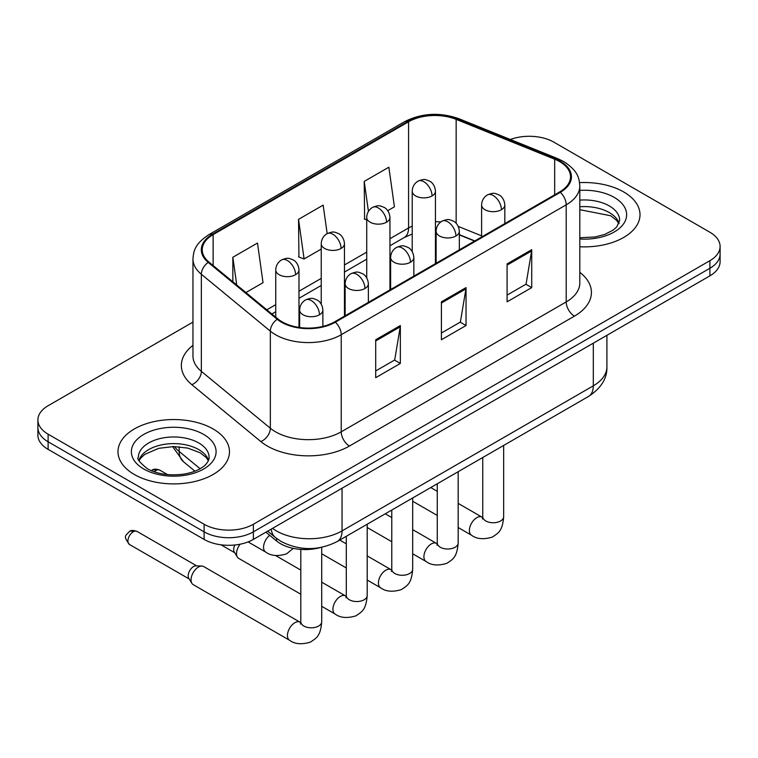 <?xml version="1.0" encoding="UTF-8"?>
<svg xmlns="http://www.w3.org/2000/svg" width="758" height="758" viewBox="0 0 758 758"><rect width="100%" height="100%" fill="white"/><g stroke="black" fill="none" stroke-linecap="round" stroke-linejoin="round"><path stroke-width="1.14" d="M474.555 241.063L459.339 234.914M320.189 547.598A34.84 20.115 180 0 1 276.585 540.994L265.897 532.192M623.682 191.945A55.741 32.177 0 0 0 579.586 182.631A55.741 32.177 0 0 1 623.682 191.945A55.741 32.177 0 0 1 640.008 214.703A55.741 32.177 0 0 0 623.682 191.945M213.14 428.971A55.741 32.177 0 0 0 152.396 421.998A55.741 32.177 0 0 0 117.992 451.721A55.741 32.177 0 0 0 134.318 474.48A55.741 32.177 0 0 0 195.062 481.453A55.741 32.177 0 0 0 229.466 451.721A55.741 32.177 0 0 0 213.14 428.971A55.741 32.177 0 0 0 152.396 421.998A55.741 32.177 0 0 0 117.992 451.721A55.741 32.177 0 0 0 134.318 474.48A55.741 32.177 0 0 0 195.062 481.453A55.741 32.177 0 0 0 229.466 451.721A55.741 32.177 0 0 0 213.14 428.971M559.641 161.606A37.161 21.451 180 0 1 570.518 176.775A37.161 21.451 180 0 1 559.641 191.945L334.657 321.828A37.161 21.451 180 0 1 277.949 318.966L208.962 262.088A37.161 21.451 180 0 1 202.244 249.78A37.161 21.451 180 0 1 213.131 234.61L408.571 121.773A37.161 21.451 180 0 1 456.155 119.376L554.676 159.199A37.161 21.451 180 0 1 559.641 161.606M560.295 161.227A38.09 21.991 0 0 0 555.207 158.763L456.695 118.93A38.09 21.991 0 0 0 407.918 121.394L212.467 234.231A38.09 21.991 0 0 0 208.204 262.401L277.191 319.279A38.09 21.991 0 0 0 335.32 322.207L560.295 192.324A38.09 21.991 0 0 0 560.295 161.227M192.958 322.112L48.105 405.738A34.84 20.115 0 0 0 37.9 419.96L37.9 435.13A34.84 20.115 0 0 0 48.105 449.352L204.11 539.421L204.11 531.841A34.84 20.115 0 0 0 253.371 531.841L709.895 268.266A34.84 20.115 0 0 0 720.1 254.044A34.84 20.115 0 0 1 709.895 268.266L253.371 531.841A34.84 20.115 0 0 1 204.11 531.841L48.105 441.772L204.11 531.841L204.11 524.252A34.84 20.115 0 0 0 253.371 524.252L709.895 260.686A34.84 20.115 0 0 0 720.1 246.464A34.84 20.115 0 0 0 709.895 232.242L553.89 142.172A34.84 20.115 0 0 0 510.352 139.5M37.9 427.55A34.84 20.115 0 0 0 48.105 441.772A34.84 20.115 0 0 1 37.9 427.55M375.712 339.755L375.712 377.674L400.347 363.452L400.347 325.533L375.712 339.755M375.712 370.946L394.691 359.993L400.252 326.793A9.286 5.363 -120 0 0 400.347 325.533M394.52 360.088L400.347 363.452M507.093 263.907L507.093 301.826L531.718 287.604L531.718 249.685L507.093 263.907M507.093 295.099L526.061 284.146L531.623 250.945A9.286 5.363 -120 0 0 531.718 249.685M525.891 284.241L531.718 287.604M441.402 301.826L441.402 339.755L466.037 325.533L466.037 287.604L441.402 301.826M441.402 333.027L460.371 322.074L465.933 288.864A9.286 5.363 -120 0 0 466.037 287.604M460.21 322.169L466.037 325.533M579.813 246.776A55.741 32.177 0 0 0 640.008 214.703A55.741 32.177 0 0 1 579.813 246.776M37.9 419.96A34.84 20.115 0 0 0 48.105 434.182L204.11 524.252M387.764 210.658L394.416 206.82L388.854 167.196L364.219 181.418L364.617 219.119M245.914 292.56L263.035 282.668L257.483 243.043L232.848 257.265L232.848 281.777M327.162 233.587L323.164 205.124L298.538 219.346L298.927 257.038M298.538 219.346L304.091 258.971L321.24 249.069M304.091 258.971L298.538 256.896M366.73 219.905L364.219 218.967M364.219 181.418L368.426 211.406M232.848 257.265L236.733 284.989M204.11 539.421A34.84 20.115 0 0 0 253.371 539.421L709.895 275.855A34.84 20.115 0 0 0 720.1 261.633L720.1 246.464M300.812 594.244L238.704 558.381A10.451 6.036 -60 0 1 237.396 557.092A10.451 6.036 -60 0 1 236.543 553.596A10.451 6.036 -60 0 1 240.134 544.206M237.396 557.092L234.288 552.089A7.552 4.358 -60 0 1 233.672 549.569A7.552 4.358 -60 0 1 234.857 545.002M191.054 579.861A10.451 6.036 -60 0 1 198.444 567.06A10.451 6.036 -60 0 1 201.893 566.055A10.451 6.036 -60 0 1 203.665 566.548L300.064 622.195A10.451 6.036 -60 0 0 295.307 622.46A10.451 6.036 -60 0 0 294.843 622.716A10.451 6.036 -60 0 0 288.012 631.926A10.451 6.036 -60 0 0 289.613 640.302L193.214 584.645A10.451 6.036 -60 0 1 191.907 583.357A10.451 6.036 -60 0 1 191.054 579.861M191.907 583.357L188.799 578.354A7.552 4.358 -60 0 1 188.183 575.834A7.552 4.358 -60 0 1 193.517 566.586A7.552 4.358 -60 0 1 196.009 565.866L201.893 566.055M276.585 538.464L276.585 540.994M579.813 272.33A58.063 33.523 180 0 1 574.422 316.143L349.438 446.036A11.616 6.708 60 0 1 341.233 431.814L566.207 301.921A46.446 26.814 0 0 0 579.813 282.961L579.813 185.871A46.446 26.814 180 0 1 566.207 204.84A11.616 6.708 -120 0 0 560.295 192.324M349.438 446.036A58.063 33.523 180 0 1 267.337 446.036A58.063 33.523 180 0 1 260.828 441.554L191.84 384.676A58.063 33.523 180 0 1 192.958 345.345M275.542 431.814A46.446 26.814 0 0 0 341.233 431.814L341.233 334.723A46.446 26.814 180 0 1 270.341 331.142L201.353 274.263A46.446 26.814 180 0 1 192.958 258.885L192.958 355.976A46.446 26.814 0 0 0 201.353 371.354L270.341 428.232A46.446 26.814 0 0 0 275.542 431.814M579.813 185.871C579.065 177.893 578.326 171.251 563.8 161.596L557.699 158.63A11.616 5.439 112 0 0 555.207 158.763M557.699 158.63L459.177 118.807C439.943 112.004 421.685 112.989 404.412 121.773A11.616 6.708 60 0 1 407.918 121.394M212.467 234.231A11.616 6.708 -120 0 0 208.962 234.61C194.882 243.839 193.603 250.794 192.958 258.885M208.204 262.401A11.616 7.769 129.5 0 0 201.353 274.263L201.353 371.354A11.616 7.769 -50.5 0 1 191.84 384.676M459.177 118.807A11.616 5.439 112 0 0 456.695 118.93M277.191 319.279A11.616 7.769 129.5 0 0 270.341 331.142L270.341 428.232A11.616 7.769 -50.5 0 1 260.828 441.554M335.32 322.207A11.616 6.708 60 0 1 341.233 334.723L566.207 204.84L566.207 301.921A11.616 6.708 60 0 0 574.422 316.143M253.371 524.252L253.371 539.421M709.895 260.686L709.895 275.855M48.105 434.182L48.105 449.352M213.131 234.61L213.131 265.518M554.676 159.199L554.676 194.806M456.155 119.376L456.155 223.259M481.605 235.842L458.287 226.424M440.758 221.952A37.161 21.451 0 0 0 435.443 221.687M412.219 226.121A37.161 21.451 0 0 0 408.571 227.969L389.953 238.713M408.571 121.773L408.571 227.969A20.902 12.071 60 0 1 404.241 237.529L389.953 245.781M366.73 252.12L344.464 264.978M321.24 278.385L298.984 291.233M275.751 304.65L266.825 309.795M474.811 240.911L460.314 235.056A20.902 9.788 -68 0 1 459.339 234.516M441.402 303.029L465.933 288.864M507.093 265.111L531.623 250.945M375.712 340.958L400.252 326.793M272.52 528.373A46.446 26.814 0 0 0 276.367 530.894A46.446 26.814 0 0 0 342.048 530.894L593.306 385.831A46.446 26.814 0 0 0 606.912 366.872C607.243 378.394 601.113 388.257 588.492 396.462L337.244 541.525A23.223 13.407 60 0 0 342.048 530.894L342.048 488.228M593.306 343.166L593.306 385.831A23.223 13.407 60 0 1 588.492 396.462M271.25 529.103A23.223 15.53 129.5 0 0 275.41 537.536L267.678 531.159M174.473 446.566A46.446 26.814 0 0 0 179.182 451.474L179.182 446.784M194.929 471.182L183.436 461.698A23.223 15.53 129.5 0 1 179.182 451.474L200.103 468.728M501.426 209.72A11.616 6.708 0 0 0 504.828 204.982C504.326 198.037 499.806 195.204 499.314 195.1C494.207 192.911 493.723 192.494 487.403 194.92A11.616 6.708 60 0 1 493.212 195.498A11.616 6.708 -120 0 1 501.426 209.72A11.616 6.708 0 0 1 485.006 209.72A11.616 6.708 0 0 1 481.605 204.982C481.775 200.576 483.708 197.222 487.403 194.92M458.173 527.521L471.561 535.252A10.451 6.036 -60 0 1 469.96 526.876A10.451 6.036 -60 0 1 476.791 517.667A10.451 6.036 -60 0 1 477.256 517.411A10.451 6.036 -60 0 1 482.012 517.145L458.173 503.388M482.429 518.974L482.761 516.719A10.451 6.036 -0 0 0 485.821 520.983A10.451 6.036 -0 0 0 500.128 521.248A10.451 6.036 -0 0 0 503.663 516.719C502.478 531.453 498.224 533.035 492.387 537.052C483.651 539.705 476.716 539.109 471.561 535.252M432.041 195.924A11.616 6.708 0 0 0 435.443 191.187C434.94 184.241 430.43 181.408 429.928 181.304C424.831 179.115 424.338 178.698 418.028 181.124A11.616 6.708 60 0 1 423.836 181.702A11.616 6.708 -120 0 1 432.041 195.924A11.616 6.708 0 0 1 415.621 195.924A11.616 6.708 0 0 1 412.219 191.187C412.39 186.781 414.332 183.436 418.028 181.124M455.937 235.984A11.616 6.708 0 0 0 459.339 231.237C458.836 224.302 454.317 221.459 453.824 221.364C448.727 219.176 448.234 218.749 441.923 221.184A11.616 6.708 60 0 1 447.722 221.762A11.616 6.708 -120 0 1 455.937 235.984A11.616 6.708 0 0 1 439.517 235.984A11.616 6.708 0 0 1 436.115 231.237C436.286 226.841 438.219 223.487 441.923 221.184M412.684 553.785L426.081 561.517A10.451 6.036 -60 0 1 424.48 553.141A10.451 6.036 -60 0 1 431.302 543.931A10.451 6.036 -60 0 1 431.766 543.675A10.451 6.036 -60 0 1 436.532 543.41L412.684 529.643M436.94 545.239L437.271 542.984A10.451 6.036 -0 0 0 440.332 547.248A10.451 6.036 -0 0 0 454.639 547.503A10.451 6.036 -0 0 0 458.173 542.984C456.989 557.717 452.744 559.29 446.898 563.317C438.171 565.97 431.226 565.373 426.081 561.517M410.448 262.249A11.616 6.708 0 0 0 413.849 257.502C413.347 250.566 408.837 247.724 408.335 247.62C403.237 245.44 402.744 245.014 396.434 247.449A11.616 6.708 60 0 1 402.233 248.027A11.616 6.708 -120 0 1 410.448 262.249A11.616 6.708 0 0 1 394.027 262.249A11.616 6.708 0 0 1 390.626 257.502C390.796 253.106 392.739 249.752 396.434 247.449M367.204 580.041L380.592 587.772A10.451 6.036 -60 0 1 378.991 579.396A10.451 6.036 -60 0 1 385.813 570.187A10.451 6.036 -60 0 1 386.277 569.94A10.451 6.036 -60 0 1 391.043 569.675L367.204 555.908M391.45 571.504L391.782 569.239A10.451 6.036 -0 0 0 394.842 573.512A10.451 6.036 -0 0 0 409.149 573.768A10.451 6.036 -0 0 0 412.684 569.239C411.499 583.982 407.254 585.555 401.408 589.582C392.682 592.235 385.737 591.628 380.592 587.772M364.958 288.504A11.616 6.708 0 0 0 368.36 283.767C367.857 276.822 363.347 273.989 362.845 273.884C357.748 271.696 357.255 271.279 350.945 273.714A11.616 6.708 60 0 1 356.753 274.282A11.616 6.708 -120 0 1 364.958 288.504A11.616 6.708 0 0 1 348.538 288.504A11.616 6.708 0 0 1 345.136 283.767C345.307 279.361 347.249 276.016 350.945 273.714M321.714 606.305L335.102 614.037A10.451 6.036 -60 0 1 333.501 605.661A10.451 6.036 -60 0 1 340.323 596.451A10.451 6.036 -60 0 1 340.787 596.205A10.451 6.036 -60 0 1 345.553 595.94L321.714 582.172M345.961 597.759L346.302 595.504A10.451 6.036 -0 0 0 349.362 599.768A10.451 6.036 -0 0 0 363.66 600.033A10.451 6.036 -0 0 0 367.204 595.504C366.01 610.247 361.765 611.82 355.928 615.837C347.192 618.5 340.247 617.893 335.102 614.037M319.469 314.769A11.616 6.708 0 0 0 322.87 310.031C322.368 303.086 317.858 300.253 317.365 300.149C312.258 297.96 311.765 297.543 305.455 299.969A11.616 6.708 60 0 1 311.263 300.547A11.616 6.708 -120 0 1 319.469 314.769A11.616 6.708 0 0 1 303.048 314.769A11.616 6.708 0 0 1 299.647 310.031C299.827 305.626 301.76 302.271 305.455 299.969M133.247 531.794A7.552 4.358 -60 0 1 137.027 531.415C133.399 530.145 130.888 530.145 129.476 531.415A7.552 4.358 60 0 1 133.247 531.794A7.552 4.358 -60 0 0 128.32 538.445A7.552 4.358 -60 0 0 129.476 544.49L189.178 578.96M300.471 624.024L300.812 621.768A10.451 6.036 -0 0 0 303.873 626.032A10.451 6.036 -0 0 0 318.171 626.298A10.451 6.036 -0 0 0 321.714 621.768C320.52 636.502 316.276 638.084 310.439 642.102C301.703 644.755 294.758 644.158 289.613 640.302M386.552 222.189A11.616 6.708 0 0 0 389.953 217.451C389.451 210.506 384.941 207.664 384.448 207.569C379.341 205.38 378.848 204.954 372.538 207.389A11.616 6.708 60 0 1 378.346 207.967A11.616 6.708 -120 0 1 386.552 222.189A11.616 6.708 0 0 1 370.131 222.189A11.616 6.708 0 0 1 366.73 217.451C366.91 213.045 368.843 209.691 372.538 207.389M341.062 248.453A11.616 6.708 0 0 0 344.464 243.706C343.961 236.771 339.451 233.928 338.959 233.834C333.852 231.645 333.368 231.218 327.049 233.654A11.616 6.708 60 0 1 332.857 234.231A11.616 6.708 -120 0 1 341.062 248.453A11.616 6.708 0 0 1 324.642 248.453A11.616 6.708 0 0 1 321.24 243.706C321.42 239.31 323.353 235.956 327.049 233.654M155.996 470.5A7.552 4.358 -60 0 1 159.767 470.121C156.148 468.851 153.628 468.851 152.216 470.121A7.552 4.358 60 0 1 155.996 470.5A7.552 4.358 -60 0 0 154.272 471.817M295.582 274.709A11.616 6.708 0 0 0 298.984 269.971C298.481 263.026 293.962 260.193 293.469 260.089C288.362 257.909 287.879 257.483 281.559 259.918A11.616 6.708 60 0 1 287.367 260.487A11.616 6.708 -120 0 1 295.582 274.709A11.616 6.708 0 0 1 279.152 274.709A11.616 6.708 0 0 1 275.751 269.971C275.931 265.575 277.864 262.221 281.559 259.918M293.27 548.375L286.543 553.88C277.807 556.533 270.871 555.936 265.717 552.08A10.451 6.036 -60 0 1 263.557 547.295A10.451 6.036 -60 0 1 269.706 535.328M619.078 223.307A35.389 20.438 0 0 0 609.299 212.572A35.389 20.438 0 0 0 579.813 206.754M579.813 237.728L595.077 236.979L604.704 234.449L613.099 230.138L616.766 226.907L619.665 220.388A35.389 20.438 0 0 0 609.299 205.939A35.389 20.438 0 0 0 579.813 200.112M579.813 239.016A42.363 24.455 0 0 0 622.498 225.24A42.363 24.455 0 0 0 614.226 197.402A42.363 24.455 0 0 0 579.813 190.381M208.535 460.333A35.389 20.438 0 0 0 198.757 449.598A35.389 20.438 0 0 0 163.226 444.539A35.389 20.438 0 0 0 138.922 460.333M198.757 442.966A35.389 20.438 0 0 0 160.184 438.531A35.389 20.438 0 0 0 138.335 457.415C136.478 458.505 139.453 462.257 147.26 468.671C157.465 474.252 169.896 476.024 184.535 474.006C192.162 472.594 198.17 470.32 202.557 467.165C204.688 465.962 209.075 461.65 209.123 457.415A35.389 20.438 0 0 0 198.757 442.966M143.774 469.012A42.363 24.455 0 0 0 203.684 469.012A42.363 24.455 0 0 0 203.684 434.429A42.363 24.455 0 0 0 143.774 434.429A42.363 24.455 0 0 0 143.774 469.012M404.412 121.773L208.962 234.61M460.314 235.056L459.339 234.667M436.134 230.527L435.443 230.517M412.219 234.004L404.241 237.529M366.73 259.189L344.464 272.046M321.24 285.453L298.984 298.311M275.751 311.718L271.876 313.954M337.244 541.525C318.549 550.914 299.865 550.914 281.171 541.525L275.41 537.536M606.912 366.872L606.912 335.311M183.436 461.698L172.597 446.566M482.732 517.525L482.012 517.145M503.663 445.439L503.663 516.719M504.828 223.591L504.828 204.982M437.271 515.449L412.684 501.256M482.761 457.51L482.761 516.719M481.605 236.998L481.605 204.982M437.271 491.317L430.734 487.546M435.443 263.642L435.443 191.187M412.219 251.571L412.219 191.187M437.243 543.789L436.532 543.41M458.173 471.703L458.173 542.984M459.339 249.856L459.339 231.237M391.782 541.714L367.204 527.521M437.271 483.765L437.271 542.984M436.115 263.263L436.115 231.237M391.782 517.581L385.244 513.801M391.753 570.054L391.043 569.675M412.684 497.959L412.684 569.239M413.849 276.111L413.849 257.502M346.302 567.979L321.714 553.785M391.782 510.03L391.782 569.239M390.626 289.518L390.626 257.502M346.302 543.846L339.764 540.066M346.264 596.309L345.553 595.94M367.204 524.223L367.204 595.504M368.36 302.376L368.36 283.767M221.004 544.812L234.667 552.696M346.302 536.294L346.302 595.504M345.136 315.783L345.136 283.767M300.812 570.101L275.59 555.538M300.774 622.574L300.064 622.195M321.714 547.304L321.714 621.768M322.87 326.414L322.87 310.031M300.812 549.417L300.812 621.768M299.647 327.513L299.647 310.031M137.027 531.415L196.72 565.885M129.476 544.49C122.625 535.48 125.714 536.001 129.476 531.415M389.953 289.907L389.953 217.451M366.73 277.835L366.73 217.451M344.464 316.171L344.464 243.706M321.24 304.1L321.24 243.706M298.984 327.418L298.984 269.971M265.717 552.08L248.112 541.913M159.767 470.121L167.537 474.612M151.363 470.699L152.216 470.121M275.751 317.157L275.751 269.971M618.907 223.705L616.766 220.502L610.74 215.765L579.813 209.682M208.365 460.731L206.223 457.529L200.197 452.791L187.747 448.092L173.696 446.557L158.725 448.329L144.75 454.402L140.704 458.154L139.093 460.731"/></g></svg>
